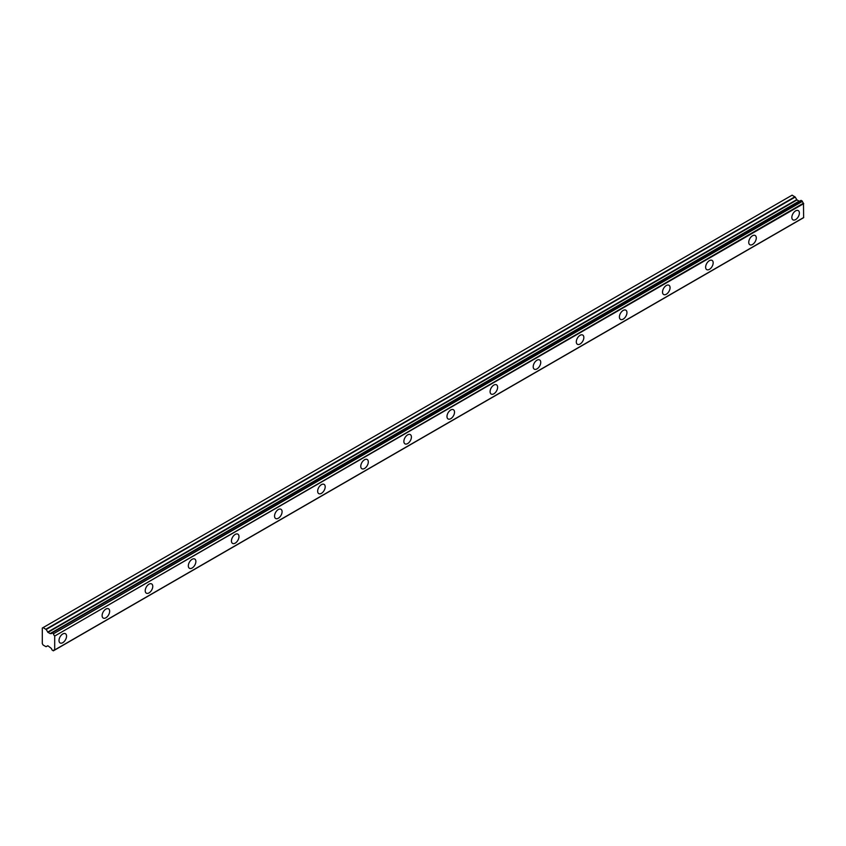 <?xml version="1.0" encoding="UTF-8"?>
<svg xmlns="http://www.w3.org/2000/svg" width="846" height="846" viewBox="0 0 846 846"><rect width="100%" height="100%" fill="white"/><g stroke="black" fill="none" stroke-linecap="round" stroke-linejoin="round"><path stroke-width="1.27" d="M795.621 219.579A5.33 3.077 120 0 0 799.1 214.884A5.33 3.077 120 0 0 798.286 210.612A5.33 3.077 120 0 0 795.621 210.876A5.33 3.077 120 0 0 792.131 215.571A5.33 3.077 120 0 0 792.945 219.844A5.33 3.077 120 0 0 795.621 219.579M62.773 642.685A5.33 3.077 120 0 0 66.263 637.979A5.33 3.077 120 0 0 65.449 633.707A5.33 3.077 120 0 0 62.773 633.971A5.33 3.077 120 0 0 59.294 638.677A5.33 3.077 120 0 0 60.108 642.949A5.33 3.077 120 0 0 62.773 642.685M105.887 617.792A5.33 3.077 120 0 0 109.367 613.096A5.33 3.077 120 0 0 108.552 608.824A5.33 3.077 120 0 0 105.887 609.088A5.33 3.077 120 0 0 102.398 613.784A5.33 3.077 120 0 0 103.223 618.056A5.33 3.077 120 0 0 105.887 617.792M148.991 592.909A5.33 3.077 120 0 0 152.481 588.203A5.33 3.077 120 0 0 151.656 583.93A5.33 3.077 120 0 0 148.991 584.195A5.33 3.077 120 0 0 145.512 588.901A5.33 3.077 120 0 0 146.326 593.173A5.33 3.077 120 0 0 148.991 592.909M192.105 568.015A5.33 3.077 120 0 0 195.585 563.32A5.33 3.077 120 0 0 194.77 559.047A5.33 3.077 120 0 0 192.105 559.312A5.33 3.077 120 0 0 188.616 564.007A5.33 3.077 120 0 0 189.43 568.279A5.33 3.077 120 0 0 192.105 568.015M235.209 543.132A5.33 3.077 120 0 0 238.699 538.426A5.33 3.077 120 0 0 237.874 534.154A5.33 3.077 120 0 0 235.209 534.418A5.33 3.077 120 0 0 231.73 539.124A5.33 3.077 120 0 0 232.544 543.396A5.33 3.077 120 0 0 235.209 543.132M278.313 518.238A5.33 3.077 120 0 0 281.803 513.543A5.33 3.077 120 0 0 280.988 509.271A5.33 3.077 120 0 0 278.313 509.535A5.33 3.077 120 0 0 274.834 514.231A5.33 3.077 120 0 0 275.648 518.503A5.33 3.077 120 0 0 278.313 518.238M321.427 493.355A5.33 3.077 120 0 0 324.906 488.65A5.33 3.077 120 0 0 324.092 484.377A5.33 3.077 120 0 0 321.427 484.642A5.33 3.077 120 0 0 317.937 489.348A5.33 3.077 120 0 0 318.762 493.62A5.33 3.077 120 0 0 321.427 493.355M364.531 468.462A5.33 3.077 120 0 0 368.021 463.767A5.33 3.077 120 0 0 367.206 459.494A5.33 3.077 120 0 0 364.531 459.759A5.33 3.077 120 0 0 361.052 464.454A5.33 3.077 120 0 0 361.866 468.726A5.33 3.077 120 0 0 364.531 468.462M407.645 443.579A5.33 3.077 120 0 0 411.124 438.873A5.33 3.077 120 0 0 410.31 434.601A5.33 3.077 120 0 0 407.645 434.865A5.33 3.077 120 0 0 404.155 439.571A5.33 3.077 120 0 0 404.98 443.843A5.33 3.077 120 0 0 407.645 443.579M450.749 418.685A5.33 3.077 120 0 0 454.239 413.99A5.33 3.077 120 0 0 453.414 409.718A5.33 3.077 120 0 0 450.749 409.982A5.33 3.077 120 0 0 447.27 414.677A5.33 3.077 120 0 0 448.084 418.95A5.33 3.077 120 0 0 450.749 418.685M493.863 393.802A5.33 3.077 120 0 0 497.342 389.097A5.33 3.077 120 0 0 496.528 384.824A5.33 3.077 120 0 0 493.863 385.089A5.33 3.077 120 0 0 490.373 389.795A5.33 3.077 120 0 0 491.188 394.067A5.33 3.077 120 0 0 493.863 393.802M536.967 368.909A5.33 3.077 120 0 0 540.457 364.214A5.33 3.077 120 0 0 539.632 359.941A5.33 3.077 120 0 0 536.967 360.206A5.33 3.077 120 0 0 533.488 364.901A5.33 3.077 120 0 0 534.302 369.173A5.33 3.077 120 0 0 536.967 368.909M580.081 344.026A5.33 3.077 120 0 0 583.56 339.32A5.33 3.077 120 0 0 582.746 335.048A5.33 3.077 120 0 0 580.081 335.312A5.33 3.077 120 0 0 576.591 340.018A5.33 3.077 120 0 0 577.406 344.29A5.33 3.077 120 0 0 580.081 344.026M623.185 319.132A5.33 3.077 120 0 0 626.664 314.437A5.33 3.077 120 0 0 625.85 310.165A5.33 3.077 120 0 0 623.185 310.429A5.33 3.077 120 0 0 619.695 315.124A5.33 3.077 120 0 0 620.52 319.397A5.33 3.077 120 0 0 623.185 319.132M666.288 294.249A5.33 3.077 120 0 0 669.778 289.544A5.33 3.077 120 0 0 668.964 285.271A5.33 3.077 120 0 0 666.288 285.536A5.33 3.077 120 0 0 662.809 290.241A5.33 3.077 120 0 0 663.624 294.514A5.33 3.077 120 0 0 666.288 294.249M709.403 269.356A5.33 3.077 120 0 0 712.882 264.661A5.33 3.077 120 0 0 712.068 260.388A5.33 3.077 120 0 0 709.403 260.653A5.33 3.077 120 0 0 705.913 265.348A5.33 3.077 120 0 0 706.738 269.62A5.33 3.077 120 0 0 709.403 269.356M752.506 244.473A5.33 3.077 120 0 0 755.996 239.767A5.33 3.077 120 0 0 755.171 235.495A5.33 3.077 120 0 0 752.506 235.759A5.33 3.077 120 0 0 749.027 240.465A5.33 3.077 120 0 0 749.842 244.737A5.33 3.077 120 0 0 752.506 244.473M53.425 650.722A1.872 1.079 60 0 1 53.784 650.13A1.872 1.079 60 0 1 54.472 650.109L53.351 650.838L51.923 649.855A1.861 1.079 60 0 0 50.739 647.93L47.958 645.826L45.917 646.64L43.104 645.022L42.3 643.616L42.3 628.06L43.104 627.595L46.181 629.498L795.187 197.065L792.11 195.162L43.104 627.595M799.798 201.084A1.861 1.079 60 0 1 799.745 201.062L50.337 633.633L47.958 632.385L46.181 629.498M795.187 197.065L796.964 199.952L799.333 201.2M54.694 649.982L803.626 217.676L803.478 203.199A1.872 1.079 60 0 1 802.431 201.369L801.003 200.386L52.135 632.819M799.586 201.052L50.58 633.485L799.745 201.062M803.7 217.496L54.694 649.929L54.694 636.055L803.7 203.622M803.478 203.199L54.694 636.055M54.472 635.632A1.872 1.079 60 0 1 53.425 633.802L802.431 201.369M802.167 200.967L53.425 633.802M53.161 633.4L52.188 632.84L801.194 200.407M50.739 633.495A1.861 1.079 60 0 0 51.564 633.527A1.861 1.079 60 0 0 51.923 632.935L52.188 632.84M46.181 646.661L47.683 645.794L46.181 646.661M794.923 196.78L45.917 629.213M796.689 199.667L47.683 632.099M47.958 632.385L796.964 199.952M799.068 201.168L50.062 633.601M803.626 217.676L54.62 650.109M802.357 218.405L53.351 650.838M801.003 200.386L51.997 632.819"/></g></svg>
